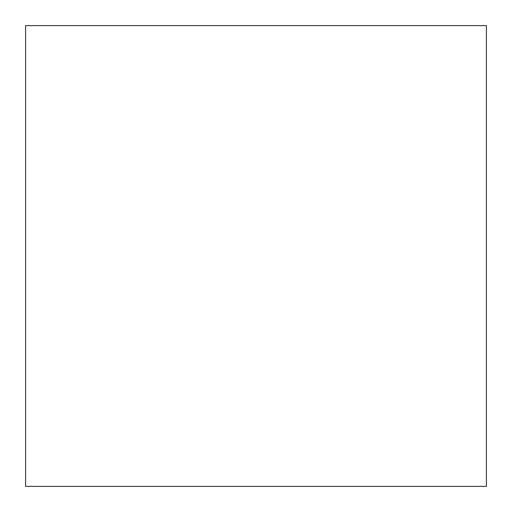 <?xml version="1.0" encoding="UTF-8"?>
<svg xmlns="http://www.w3.org/2000/svg" width="512" height="512" viewBox="0 0 512 512"><rect width="100%" height="100%" fill="white"/><g stroke="black" fill="none" stroke-linecap="round" stroke-linejoin="round"><path stroke-width="0.77" d="M25.6 486.4L486.4 486.4L25.6 486.4L25.6 25.6L486.4 25.6L25.6 25.6L25.6 486.4L486.4 486.4L25.6 486.4M486.4 25.6L486.4 486.4L486.4 25.6"/></g></svg>
